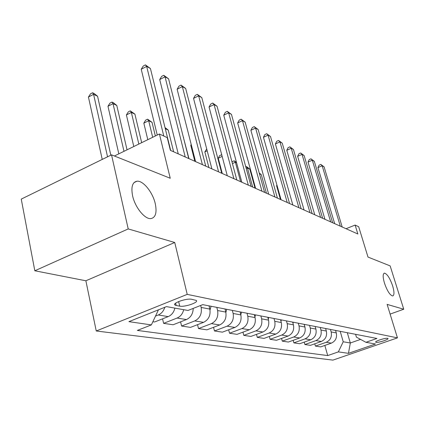 <?xml version="1.0" encoding="UTF-8"?>
<svg xmlns="http://www.w3.org/2000/svg" width="425" height="425" viewBox="0 0 425 425"><rect width="100%" height="100%" fill="white"/><g stroke="black" fill="none" stroke-linecap="round" stroke-linejoin="round"><path stroke-width="0.64" d="M384.455 283.092C382.75 277.105 382.744 273.785 384.434 273.137C387.17 273.865 389.911 278.131 392.658 285.935C394.384 291.911 394.4 295.258 392.711 295.975C389.985 295.285 387.228 290.992 384.455 283.092M132.605 195.851C130.927 186.995 132.387 182.113 136.999 181.204C143.183 180.407 152.782 192.371 155.274 203.702C157.075 212.542 155.646 217.504 150.997 218.583C144.978 219.56 135.065 207.464 132.605 195.851M387.616 338.342C385.417 337.737 374.351 341.328 375.737 342.194L376.088 342.337C378.346 342.911 389.268 339.368 387.945 338.481L387.616 338.342M96.241 330.99L332.918 360.124L397.449 337.87L187.218 294.376L96.241 330.99L85.877 280.776L174.739 242.489L128.212 228.926L34.818 270.773L85.877 280.776M34.818 270.773L21.25 199.107L111.531 154.859L170.239 178.256L159.417 134.002L114.405 156.002M390.113 314.096L403.75 309.23L390.155 265.901L367.997 257.067L358.679 226.716L355.125 225.059L346.04 228.724M128.212 228.926L111.531 154.859M159.417 134.002L167.243 137.642L170.383 150.354L357.855 233.994L355.125 225.059M176.189 305.49L179.722 306.138C184.742 307.286 199.155 302.334 196.281 300.427L191.707 299.296C186.724 298.047 171.944 303.137 174.988 305.033L176.189 305.49L175.642 303.168M157.643 310.149L158.243 310.255L151.374 324.902L137.355 330.427L327.712 355.587L324.838 345.429M151.374 324.902L128.913 321.656L166.472 306.616L187.983 310.462L202.741 304.645L376.927 338.465L365.909 342.3L375.472 344.011L348.463 353.345L338.348 351.884L327.712 355.587M174.739 242.489L187.218 294.376M403.75 309.23L387.117 304.385L397.449 337.87M365.909 342.3L356.421 337.137L355.592 334.326M347.315 332.717L350.317 342.986L360.57 339.394M158.174 309.942L158.243 310.255M200.669 305.463L201.147 307.434C202.093 313.74 199.973 318.235 194.783 320.923L181.581 326.044L180.588 321.842M209.042 305.867L209.833 309.071C210.779 315.281 208.691 319.706 203.559 322.347L190.506 327.377L181.581 326.044M216.824 307.381L217.611 310.537C218.562 316.662 216.495 321.024 211.422 323.627L198.502 328.578L197.556 324.663M225.011 308.97L225.792 312.083C226.743 318.118 224.708 322.41 219.688 324.971L206.911 329.837L198.502 328.578M232.347 310.393L233.128 313.464C234.079 319.419 232.071 323.653 227.104 326.172L214.455 330.969L213.552 327.308M240.072 311.897L240.853 314.92C241.798 320.79 239.817 324.966 234.908 327.441L222.397 332.159L214.455 330.969M247.005 313.241L247.78 316.227C248.726 322.022 246.771 326.14 241.91 328.578L229.527 333.227L228.661 329.8M254.309 314.659L255.08 317.603C256.025 323.319 254.097 327.372 249.289 329.779L237.033 334.353L229.527 333.227M260.87 315.934L261.635 318.84C262.581 324.482 260.674 328.483 255.914 330.857L243.78 335.368L242.957 332.143M267.782 317.273L268.547 320.147C269.493 325.709 267.607 329.657 262.9 331.994L250.893 336.43L243.78 335.368M273.998 318.484L274.757 321.316C275.697 326.809 273.838 330.708 269.179 333.014L257.29 337.392L256.498 334.358M280.558 319.754L281.313 322.554C282.248 327.973 280.415 331.819 275.804 334.087L264.037 338.401L257.29 337.392M286.455 320.902L287.204 323.664C288.139 329.019 286.322 332.817 281.759 335.054L270.103 339.309L269.349 336.457M292.682 322.108L293.425 324.838C294.36 330.124 292.565 333.869 288.049 336.079L276.51 340.271L270.103 339.309M298.281 323.197L299.025 325.895C299.954 331.118 298.185 334.82 293.707 336.998L282.28 341.137L281.552 338.438M304.204 324.344L304.943 327.011C305.867 332.164 304.114 335.819 299.689 337.971L288.373 342.051L282.28 341.137M309.533 325.38L310.266 328.015C311.19 333.11 309.458 336.722 305.07 338.847L293.861 342.874L293.165 340.324M315.169 326.474L315.897 329.078C316.822 334.114 315.106 337.678 310.765 339.772L299.662 343.745L293.861 342.874M320.243 327.462L320.971 330.034C321.89 335.012 320.195 338.534 315.892 340.606L304.895 344.526L304.226 342.109M325.614 328.504L326.336 331.043C327.25 335.962 325.577 339.442 321.316 341.487L310.425 345.355L304.895 344.526M330.459 329.444L331.176 331.957C332.084 336.823 330.432 340.266 326.209 342.279L315.414 346.104L314.771 343.809M335.58 330.438L336.297 332.924C337.2 337.732 335.564 341.132 331.383 343.124L320.694 346.896L315.414 346.104M340.202 331.335L343.225 341.774L350.317 342.986L348.463 353.345M164.804 307.286C163.614 311.047 161.436 313.613 158.27 314.989L155.508 316.083M193.21 308.401C193.035 313.783 190.777 317.502 186.432 319.563L173.087 324.769L163.604 323.345L162.568 318.835M174.887 308.12C173.867 312.263 171.642 315.09 168.21 316.604L154.572 321.991L152.857 321.736M183.69 309.697C182.692 313.777 180.492 316.561 177.097 318.049L163.604 323.345M338.348 351.884L343.225 341.774M163.784 136.032L146.667 66.406L150.429 68.537L170.68 150.487M157.25 135.06L141.227 69.27L146.667 66.406L145.424 64.876L150.429 68.537M141.227 69.27L143.252 66.018L145.424 64.876M110.824 155.205L97.564 96.247L93.585 94.339L88.432 97.049L102.239 159.412M88.432 97.049L90.514 93.829L92.57 92.746L93.585 94.339L107.552 156.809M92.57 92.746L94.164 93.516L97.564 96.247M185.22 156.974L165.038 76.808L168.576 78.811L188.742 158.546M178.25 153.866L159.71 79.555L165.038 76.808L163.763 75.283L168.576 78.811M159.71 79.555L161.638 76.383L163.763 75.283M202.412 164.645L182.336 86.599L185.672 88.49L205.732 166.127M195.574 161.596L177.119 89.245L182.336 86.599L181.034 85.085L185.672 88.49M177.119 89.245L178.952 86.142L181.034 85.085M218.604 171.87L198.65 95.838L201.801 97.623L221.733 173.267M211.889 168.874L193.54 98.382L198.65 95.838L197.333 94.334L201.801 97.623M193.54 98.382L195.293 95.354L197.333 94.334M127.043 149.828L116.779 105.448L113.023 103.652L107.971 106.261L118.819 153.845M107.971 106.261L109.958 103.116L111.972 102.069L113.023 103.652L123.988 151.321M111.972 102.069L113.475 102.792L116.779 105.448M141.679 142.673L134.906 114.128L131.362 112.434L126.406 114.941L133.795 146.524M126.406 114.941L128.297 111.871L130.278 110.867L131.362 112.434L138.832 144.064M130.278 110.867L134.906 114.128M210.03 310.048L211.055 306.26M155.353 135.989L152.038 122.331L148.686 120.727L143.825 123.149L147.788 139.687M143.825 123.149L145.632 120.147L147.571 119.175L148.686 120.727L152.692 137.291M147.571 119.175L152.038 122.331M233.877 178.686L214.067 104.566L217.048 106.255L236.831 180.003M227.285 175.743L209.058 107.02L214.067 104.566L212.728 103.073L217.048 106.255M209.058 107.02L210.731 104.056L212.728 103.073M225.872 312.418L226.711 309.299M173.634 151.81L168.252 130.098L165.288 128.679M165.012 127.558L168.252 130.098M248.312 185.125L228.655 112.827L231.482 114.426L251.106 186.368M241.836 182.235L223.747 115.196L228.655 112.827L227.306 111.35L231.482 114.426M223.747 115.196L225.351 112.296L227.306 111.35M261.97 191.218L242.484 120.652L245.161 122.172L264.616 192.398M255.611 188.381L237.671 122.942L242.484 120.652L241.124 119.191L245.161 122.172M237.671 122.942L239.206 120.105L241.124 119.191M274.917 196.993L255.606 128.084L258.15 129.524L277.424 198.114M268.669 194.204L250.883 130.3L255.606 128.084L254.24 126.634L258.15 129.524M250.883 130.3L252.36 127.516L254.24 126.634M287.204 202.475L268.074 135.145L270.497 136.515L289.584 203.538M281.068 199.734L263.447 137.286L268.074 135.145L266.709 133.71L270.497 136.515M263.447 137.286L264.86 134.566L266.709 133.71M298.881 207.682L279.942 141.865L282.248 143.167L301.144 208.696M292.852 204.993L275.4 143.942L279.942 141.865L278.572 140.441L282.248 143.167M275.4 143.942L276.76 141.27L278.572 140.441M240.81 314.75L241.501 312.173M188.982 158.653L183.382 137.344M183.356 137.243L183.621 137.456M254.92 316.997L255.489 314.888M191.335 144.983L190.751 145.26L194.831 161.266M190.751 145.26L191.202 144.458M268.287 319.154L268.738 317.459M207.182 150.795L204.839 151.895L208.898 167.54M204.839 151.895L206.709 148.978M280.952 321.226L281.308 319.903M222.158 156.4L218.248 158.212L222.28 173.512M218.248 158.212L219.704 155.513L221.738 154.817M221.813 155.104L221.473 154.689M292.979 323.207L293.245 322.219M236.603 162.828L235.37 162.238L240.608 181.688M232.066 162.249L232.422 161.585L234.159 160.788L236.465 162.318M234.159 160.788L235.37 162.238L232.427 163.583M309.99 212.638L291.247 148.267L293.447 149.51L312.152 213.605M304.066 209.998L286.785 150.28L291.247 148.267L289.877 146.859L293.447 149.51M286.785 150.28L288.097 147.661L289.877 146.859M304.417 325.114L304.598 324.424M255.021 188.116L249.826 169.161L247.472 168.034L252.673 187.069M245.772 166.818L246.256 166.6L247.201 167.052L249.826 169.161M246.256 166.6L247.472 168.034L246.256 168.587M320.578 217.361L302.032 154.371L304.125 155.555L322.633 218.28M314.75 214.763L297.649 156.326L302.032 154.371L300.661 152.979L304.125 155.555M297.649 156.326L298.913 153.76L300.661 152.979M315.302 326.947L315.414 326.522M266.433 193.205L261.279 174.643L259.457 173.772M259.245 173.018L261.279 174.643M330.677 221.866L312.327 160.198L314.33 161.33L332.637 222.742M324.95 219.311L308.024 162.1L312.327 160.198L310.957 158.822L314.33 161.33M308.024 162.1L309.241 159.582L310.957 158.822M340.319 226.169L322.166 165.771L324.084 166.855L342.194 227.008M334.682 223.656L317.937 167.615L322.166 165.771L320.801 164.406L324.084 166.855M317.937 167.615L319.111 165.144L320.801 164.406M277.047 185.486L276.574 185.693L280.457 199.463M276.574 185.693L276.914 185.013M209.833 309.071L201.147 307.434M225.792 312.083L217.611 310.537M240.853 314.92L233.128 313.464M255.08 317.603L247.78 316.227M268.547 320.147L261.635 318.84M281.313 322.554L274.757 321.316M293.425 324.838L287.204 323.664M304.943 327.011L299.025 325.895M315.897 329.078L310.266 328.015M326.336 331.043L320.971 330.034M336.297 332.924L331.176 331.957M168.21 316.604L158.27 314.989M186.432 319.563L177.097 318.049M203.559 322.347L194.783 320.923M219.688 324.971L211.422 323.627M234.908 327.441L227.104 326.172M249.289 329.779L241.91 328.578M262.9 331.994L255.914 330.857M275.804 334.087L269.179 333.014M288.049 336.079L281.759 335.054M299.689 337.971L293.707 336.998M310.765 339.772L305.07 338.847M321.316 341.487L315.892 340.606M331.383 343.124L326.209 342.279M178.638 301.553L179.722 306.138M384.434 273.137L383.987 273.307M136.999 181.204L134.034 182.596M174.776 304.13L174.988 305.033"/></g></svg>
